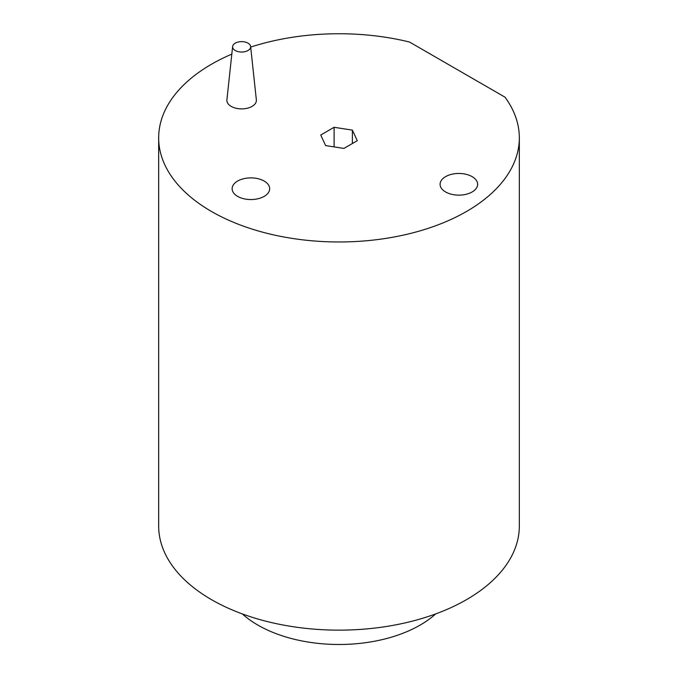 <?xml version="1.0" encoding="UTF-8"?>
<svg xmlns="http://www.w3.org/2000/svg" width="678" height="678" viewBox="0 0 678 678"><rect width="100%" height="100%" fill="white"/><g stroke="black" fill="none" stroke-linecap="round" stroke-linejoin="round"><path stroke-width="1.02" d="M519.331 137.854L519.331 526.035A180.331 104.115 180 0 1 408.012 622.218A180.331 104.115 180 0 1 211.485 599.649A180.331 104.115 180 0 1 158.669 526.035L158.669 137.854A180.331 104.115 0 0 0 211.485 211.477A180.331 104.115 0 0 0 408.012 234.046A180.331 104.115 0 0 0 519.331 137.854A180.331 104.115 0 0 0 504.974 97.149L409.504 42.028A180.331 104.115 0 0 0 250.691 47.079M472.134 176.636A18.772 10.84 180 0 1 477.634 184.306A18.772 10.84 180 0 1 466.049 194.315A18.772 10.84 180 0 1 445.59 191.967A18.772 10.84 180 0 1 440.09 184.306A18.772 10.84 180 0 1 451.675 174.288A18.772 10.84 180 0 1 472.134 176.636M264.174 181.051A18.772 10.84 180 0 1 269.675 188.721A18.772 10.84 180 0 1 258.081 198.73A18.772 10.84 180 0 1 237.631 196.383A18.772 10.84 180 0 1 232.13 188.721A18.772 10.84 180 0 1 243.716 178.704A18.772 10.84 180 0 1 264.174 181.051M250.623 46.511L256.352 99.852A14.755 8.517 180 0 1 247.69 108.141A14.755 8.517 180 0 1 231.198 106.404A14.755 8.517 180 0 1 226.901 99.852L232.63 46.511A9.017 5.204 180 0 1 238.436 41.968A9.017 5.204 180 0 1 248.004 43.155A9.017 5.204 180 0 1 250.623 46.511A9.017 5.204 180 0 1 245.334 51.579A9.017 5.204 180 0 1 235.249 50.519A9.017 5.204 180 0 1 232.63 46.511M334.101 127.294L352.382 130.125L357.281 140.685L343.899 148.414L325.618 145.584L320.719 135.024L334.101 127.294L334.101 146.897M352.382 130.125L352.382 143.516M231.808 54.13A180.331 104.115 0 0 0 158.669 137.854M435.7 613.912A114.752 66.258 180 0 1 257.852 625.082A114.752 66.258 180 0 1 242.3 613.912"/></g></svg>
